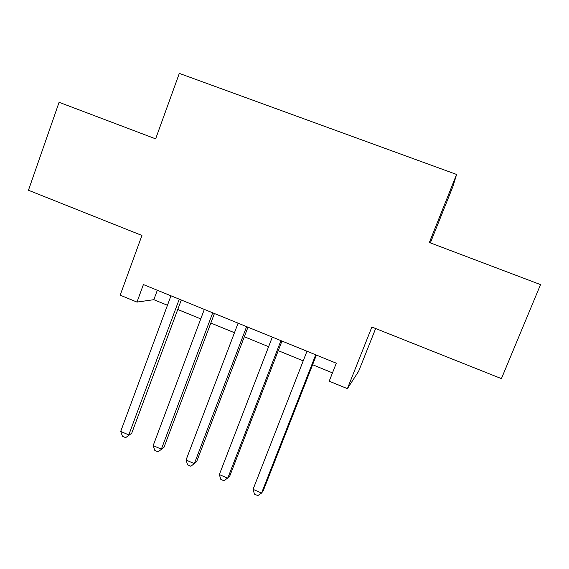 <?xml version="1.0" encoding="UTF-8"?>
<svg xmlns="http://www.w3.org/2000/svg" width="569" height="569" viewBox="0 0 569 569"><rect width="100%" height="100%" fill="white"/><g stroke="black" fill="none" stroke-linecap="round" stroke-linejoin="round"><path stroke-width="0.85" d="M430.349 242.885L452.967 186.39L456.594 174.448L179.313 73.394L155.636 138.85L59.091 102.292L28.45 190.252L141.937 235.452L120.18 295.169L136.98 302.082L153.843 299.685L167.464 305.261M375.647 328.541L358.634 371.301L347.382 388.663L329.202 381.18L336.3 363.2L143.402 284.564L136.98 302.082M456.594 174.448L429.353 242.501L540.55 284.614L501.417 378.634L371.87 327.033L347.382 388.663M177.763 309.486L200.75 318.903M210.836 323.036L234.464 332.716M244.329 336.756L268.618 346.706M278.248 350.653L303.213 360.881M312.601 364.729L332.481 372.873M157.328 290.247L153.843 299.685M315.71 354.807L261.562 493.06L253.063 489.34L306.968 351.244M316.385 355.084L263.241 490.748L261.562 493.06L257.821 495.606L254.428 494.12L253.063 489.34M280.937 340.632L227.735 478.252L219.342 474.574L272.309 337.118M281.961 341.051L229.734 476.104L224.15 480.841L220.808 479.375L219.342 474.574M246.605 326.642L194.335 463.628L186.049 460.001L238.098 323.171M247.977 327.196L196.646 461.637L190.907 466.26L187.606 464.809L186.049 460.001M212.721 312.822L161.354 449.19L153.175 445.605L204.321 309.401M214.421 313.519L163.979 447.348L158.075 451.864L154.818 450.435L153.175 445.605M163.979 447.348L158.075 451.864M179.263 299.187L128.786 434.929L120.706 431.394L170.97 295.802M181.291 300.012L131.709 433.244L125.657 437.639L122.442 436.231L120.706 431.394M131.709 433.244L125.657 437.639"/></g></svg>
